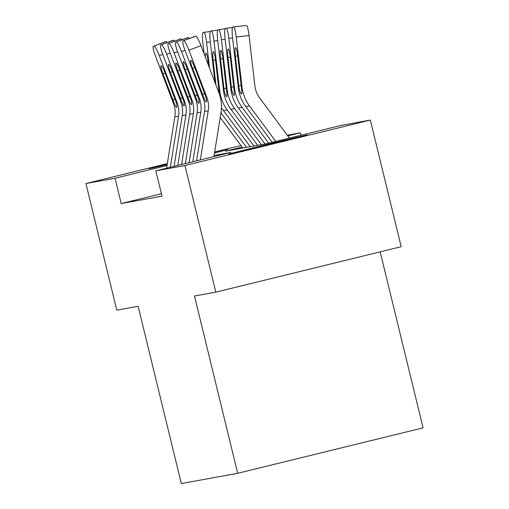<?xml version="1.0" encoding="UTF-8"?>
<svg xmlns="http://www.w3.org/2000/svg" width="509" height="509" viewBox="0 0 509 509"><rect width="100%" height="100%" fill="white"/><g stroke="black" fill="none" stroke-linecap="round" stroke-linejoin="round"><path stroke-width="0.76" d="M228.91 154.138A40.663 0.35 166.3 0 1 228.484 154.189A40.663 0.35 166.3 0 1 265.049 144.912A40.663 0.35 166.3 0 1 307.073 134.98A40.663 0.35 166.3 0 1 307.5 134.923A40.663 0.35 166.3 0 1 270.934 144.2A40.663 0.35 166.3 0 1 228.91 154.138M167.181 164.509A40.663 0.35 166.3 0 1 149.175 168.644A40.663 0.35 166.3 0 1 148.749 168.695A40.663 0.35 166.3 0 1 167.283 163.873M214.613 152.369A40.663 0.35 166.3 0 1 227.332 149.487A40.663 0.35 166.3 0 1 227.758 149.436A40.663 0.35 166.3 0 1 214.524 152.935M380.178 251.853L423.081 427.853L237.697 473.294L181.325 483.55L138.111 306.278L116.784 310.159L85.919 183.539L167.327 163.586M287.273 135.197L300.418 132.804L287.795 135.897M301.01 135.235L300.418 132.804M242.125 147.095L225.258 151.224L266.054 143.799L341.215 125.379L370.329 120.079L184.939 165.52L155.83 170.82L230.984 152.401L214.117 155.468M184.939 165.52L215.81 292.141L401.194 246.706L370.329 120.079M161.41 193.713L121.206 203.568L162.002 196.143L155.83 170.82M161.455 193.91L160.869 194.056L161.468 193.948M214.677 151.981L240.967 145.536M215.81 292.141L194.483 296.022L237.697 473.294M121.206 203.568L115.034 178.245L85.919 183.539M167.022 165.501L115.034 178.245M166.589 168.18L174.841 116.898A26.067 25.794 79.7 0 0 173.448 103.365L155.569 56.346A10.428 1.482 -111 0 1 153.304 46.351A10.428 1.482 -111 0 1 153.343 46.338L166.125 41.566L153.343 46.338M170.337 167.264L178.544 116.224A26.067 25.794 79.7 0 0 177.157 102.684L159.272 55.672A10.428 1.482 -111 0 0 154.087 46.204M166.125 41.566A10.428 1.482 69 0 1 167.2 42.508M174.25 103.219L162.905 73.76A8.341 1.183 69 0 1 161.099 65.763A8.341 1.183 69 0 1 161.124 65.756A8.341 1.183 69 0 1 165.279 73.328L176.362 102.831C177.03 105.637 177.087 107.157 176.547 107.393C176.146 107.335 175.376 105.942 174.25 103.219L173.448 103.365M209.549 68.149L206.578 42.4A10.428 1.502 -96.5 0 0 203.918 32.309A10.428 1.502 -96.5 0 0 203.899 32.309L203.161 32.442A10.428 1.502 -96.5 0 0 202.868 43.074L204.115 53.865M246.528 147.356L220.963 112.883M242.818 148.03L220.212 117.547M205.362 57.142A8.341 1.203 83.5 0 1 205.916 53.095A8.341 1.203 83.5 0 1 205.929 53.089A8.341 1.203 83.5 0 1 208.06 61.163L208.569 65.578M174.084 166.341L182.254 115.549A26.067 25.794 79.7 0 0 180.867 102.01L162.982 54.997A10.428 1.482 -111 0 1 160.723 44.996A10.428 1.482 -111 0 1 160.761 44.989L173.544 40.217L160.761 44.989M177.832 165.425L185.963 114.875A26.067 25.794 79.7 0 0 184.576 101.336L166.691 54.323A10.428 1.482 -111 0 0 161.506 44.849M173.544 40.217A10.428 1.482 69 0 1 174.619 41.153M181.668 101.87L170.324 72.412A8.341 1.183 69 0 1 168.511 64.414A8.341 1.183 69 0 1 168.543 64.401A8.341 1.183 69 0 1 172.697 71.979L183.781 101.482C184.443 104.288 184.506 105.808 183.965 106.044C183.564 105.987 182.795 104.593 181.668 101.87L180.867 102.01M181.579 164.509L189.672 114.201A26.067 25.794 79.7 0 0 188.285 100.661L170.4 53.649A10.428 1.482 -111 0 1 168.142 43.647A10.428 1.482 -111 0 1 168.18 43.64L180.962 38.869L168.18 43.64M185.333 163.586L193.382 113.526A26.067 25.794 79.7 0 0 191.995 99.987L174.11 52.974A10.428 1.482 -111 0 0 168.918 43.5M180.962 38.869A10.428 1.482 69 0 1 182.037 39.804M189.087 100.515L177.743 71.063A8.341 1.183 69 0 1 175.929 63.065A8.341 1.183 69 0 1 175.961 63.052A8.341 1.183 69 0 1 180.116 70.63L191.193 100.133C191.861 102.939 191.925 104.46 191.384 104.695C190.977 104.638 190.213 103.244 189.087 100.515L188.285 100.661M189.081 162.67L197.091 112.852A26.067 25.794 79.7 0 0 195.704 99.312L177.819 52.3A10.428 1.482 -111 0 1 175.56 42.298A10.428 1.482 -111 0 1 175.599 42.285L188.381 37.52L175.599 42.285M192.828 161.754L200.8 112.177A26.067 25.794 79.7 0 0 199.413 98.638L181.528 51.625A10.428 1.482 -111 0 0 176.337 42.152M188.381 37.52A10.428 1.482 69 0 1 189.456 38.455M196.499 99.166L185.155 69.714A8.341 1.183 69 0 1 183.348 61.71A8.341 1.183 69 0 1 183.38 61.704A8.341 1.183 69 0 1 187.528 69.281L198.612 98.784C199.28 101.59 199.343 103.111 198.803 103.346C198.395 103.289 197.632 101.895 196.499 99.166L195.704 99.312M196.576 160.831L204.51 111.503A26.067 25.794 79.7 0 0 203.123 97.963L185.238 50.951A10.428 1.482 -111 0 1 182.973 40.949A10.428 1.482 -111 0 1 183.011 40.936L195.793 36.171L183.011 40.936M213.939 156.575L220.951 112.96A39.098 38.69 79.7 0 0 218.87 92.657L200.985 45.645L188.947 50.276A10.428 1.482 -111 0 0 183.755 40.803M200.323 159.915L208.219 110.828A26.067 25.794 79.7 0 0 206.832 97.289L188.947 50.276M195.793 36.171A10.428 1.482 69 0 1 200.985 45.645M203.918 97.817L192.574 68.365A8.341 1.183 69 0 1 190.767 60.361A8.341 1.183 69 0 1 190.799 60.355A8.341 1.183 69 0 1 194.947 67.932L206.03 97.435C206.699 100.241 206.762 101.762 206.221 101.997C205.814 101.94 205.051 100.547 203.918 97.817L203.123 97.963M253.946 146.007L227.256 110.014A39.098 38.69 -100.3 0 1 219.754 91.035L213.996 41.051A10.428 1.502 -96.5 0 0 211.337 30.96A10.428 1.502 -96.5 0 0 211.318 30.96L217.623 30.241L211.35 30.954M250.237 146.681L223.546 110.688A39.098 38.69 -100.3 0 1 221.44 107.545M214.976 82.426L210.287 41.725A10.428 1.502 -96.5 0 1 210.58 31.094L211.318 30.96M215.498 59.973L213.106 60.247A8.341 1.203 83.5 0 1 213.335 51.74A8.341 1.203 83.5 0 1 215.479 59.814L219.341 93.955M213.106 60.247L215.956 84.997M261.359 144.658L234.668 108.665A39.098 38.69 -100.3 0 1 227.173 89.686L221.415 39.696A10.428 1.502 -96.5 0 0 218.749 29.611A10.428 1.502 -96.5 0 0 218.736 29.611L225.042 28.892L218.768 29.605M257.656 145.332L230.959 109.34A39.098 38.69 -100.3 0 1 223.464 90.36L217.706 40.37A10.428 1.502 -96.5 0 1 217.992 29.745L218.736 29.611M222.917 58.624L220.524 58.898A8.341 1.203 83.5 0 1 220.753 50.391A8.341 1.203 83.5 0 1 220.766 50.391A8.341 1.203 83.5 0 1 222.897 58.465L226.486 89.807C227.02 94.019 227.084 96.316 226.683 96.697C225.843 96.545 224.997 94.388 224.157 90.233L223.954 88.674L226.295 87.974M220.524 58.898L223.954 88.674M268.669 143.163L242.087 107.31A39.098 38.69 -100.3 0 1 234.592 88.331L228.834 38.347A10.428 1.502 -96.5 0 0 226.168 28.256A10.428 1.502 -96.5 0 0 226.155 28.262L232.46 27.543L226.181 28.256M265.068 143.983L238.377 107.984A39.098 38.69 -100.3 0 1 230.882 89.005L225.124 39.021A10.428 1.502 -96.5 0 1 225.411 28.396L226.155 28.262M230.329 57.275L227.937 57.542A8.341 1.203 83.5 0 1 228.172 49.042A8.341 1.203 83.5 0 1 228.185 49.042A8.341 1.203 83.5 0 1 230.31 57.116L233.905 88.458C234.439 92.67 234.503 94.967 234.102 95.348L234.102 95.348C233.262 95.196 232.416 93.039 231.57 88.884L231.372 87.319L233.714 86.625M227.937 57.542L231.372 87.319M289.411 138.079L259.819 98.18A26.067 25.794 -100.3 0 1 254.824 85.525L249.06 35.541L236.246 36.998A10.428 1.502 -96.5 0 0 233.586 26.907A10.428 1.502 -96.5 0 0 233.574 26.913L232.829 27.047A10.428 1.502 -96.5 0 0 232.543 37.672L238.301 87.656L238.988 87.535L238.791 85.97L241.132 85.27M275.795 141.413L249.505 105.961A39.098 38.69 -100.3 0 1 242.01 86.982L236.246 36.998M272.232 142.285L245.796 106.635A39.098 38.69 -100.3 0 1 238.301 87.656M237.748 55.926L235.355 56.194A8.341 1.203 83.5 0 1 235.591 47.693A8.341 1.203 83.5 0 1 237.728 55.761L241.323 87.109C241.858 91.321 241.921 93.618 241.514 94L241.514 94C240.674 93.841 239.834 91.69 238.988 87.535M235.355 56.194L238.791 85.97M246.401 25.45L233.586 26.907L246.388 25.45A10.428 1.502 83.5 0 1 246.401 25.45A10.428 1.502 83.5 0 1 249.06 35.541M162.74 54.342L159.272 55.672M177.157 102.684L176.362 102.831M178.544 116.224L174.841 116.898M165.12 72.914L162.905 73.76M172.742 99.624L175.109 99.166M210.319 41.973L206.578 42.4M203.931 32.309L210.211 31.59L203.918 32.309M208.079 61.322L206.998 61.443M170.152 52.993L166.691 54.323M184.576 101.336L183.781 101.482M185.963 114.875L182.254 115.549M172.532 71.559L170.324 72.412M180.161 98.269L182.521 97.817M177.571 51.644L174.11 52.974M191.995 99.987L191.193 100.133M193.382 113.526L189.672 114.201M179.951 70.21L177.743 71.063M187.579 96.92L189.94 96.462M184.99 50.296L181.528 51.625M199.413 98.638L198.612 98.784M200.8 112.177L197.091 112.852M187.369 68.861L185.155 69.714M194.992 95.571L197.358 95.113M206.832 97.289L206.03 97.435M208.219 110.828L204.51 111.503M194.788 67.512L192.574 68.365M202.41 94.222L204.777 93.764M217.731 40.625L213.996 41.051M223.546 110.688L227.256 110.014M219.067 91.156L219.754 91.035M217.731 89.667L218.876 89.323M225.15 39.269L221.415 39.696M223.464 90.36L224.157 90.233M230.959 109.34L234.668 108.665M226.486 89.807L227.173 89.686M232.568 37.92L228.834 38.347M230.882 89.005L231.57 88.884M238.377 107.984L242.087 107.31M233.905 88.458L234.592 88.331M245.796 106.635L249.505 105.961M241.323 87.109L242.01 86.982M165.349 41.713L153.304 46.351M172.761 40.364L160.723 44.996M180.18 39.015L168.142 43.647M187.598 37.666L175.56 42.298M195.017 36.317L182.973 40.949"/></g></svg>
